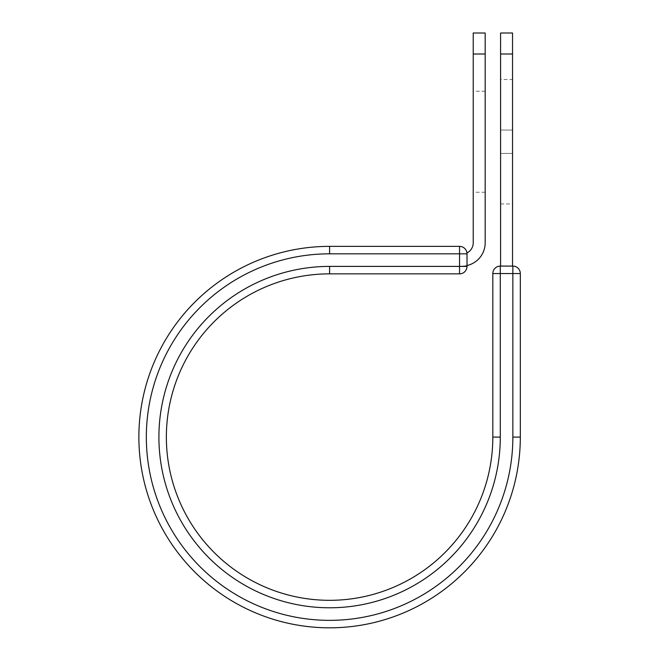 <?xml version="1.0" encoding="UTF-8"?>
<svg xmlns="http://www.w3.org/2000/svg" width="660" height="660" viewBox="0 0 660 660"><rect width="100%" height="100%" fill="white"/><g stroke="black" fill="none" stroke-linecap="round" stroke-linejoin="round"><path stroke-width="0.49" stroke-dasharray="3.3 2.47" d="M512.539 79.53L512.539 203.94L512.539 79.53L500.593 79.53L500.593 203.94L500.593 79.53M485.174 192.25L485.174 91.228L485.174 192.25L473.228 192.25L473.228 91.228L473.228 192.25M485.174 91.228L473.228 91.228M485.174 33L485.174 242.797A23.29 23.29 0 0 1 467.008 265.518L467.008 253.828A7.466 7.466 0 0 0 466.95 252.945A7.466 7.466 0 0 1 467.008 253.828A7.466 7.466 0 0 0 459.541 246.37L459.541 273.859A7.466 7.466 0 0 0 467.008 266.401L467.008 253.828L329.596 253.828L329.596 246.37L459.541 246.37M473.228 33L473.228 242.797A11.344 11.344 0 0 1 466.95 252.945M485.174 54.004L473.228 54.004M467.008 265.518L467.008 266.087L461.885 266.087L467.008 266.087L467.008 265.518A23.29 23.29 0 0 1 461.885 266.087A23.29 23.29 0 0 0 467.008 265.518L467.008 253.828M329.596 253.828A183.257 183.257 0 0 0 146.338 437.093A183.257 183.257 0 0 0 329.596 620.351A183.257 183.257 0 0 0 512.853 437.093L520.319 437.093L520.319 273.553A7.466 7.466 0 0 0 512.853 266.087L500.288 266.087A7.466 7.466 0 0 0 492.822 273.553L492.822 437.093A163.226 163.226 0 0 1 329.596 600.319A163.226 163.226 0 0 1 166.361 437.093A163.226 163.226 0 0 1 329.596 273.859L459.541 273.859M520.319 437.093A190.724 190.724 0 0 1 329.596 627.817A190.724 190.724 0 0 1 138.872 437.093A190.724 190.724 0 0 1 329.596 246.37M500.593 266.087L512.539 266.087L500.593 266.087L500.593 54.004L512.539 54.004L512.539 33M500.593 33L500.593 54.004M512.539 266.087L512.539 54.004M500.593 130.045L512.539 130.045L500.593 130.045M329.596 266.401A170.692 170.692 0 0 0 158.903 437.093A170.692 170.692 0 0 0 329.596 607.786A170.692 170.692 0 0 0 500.288 437.093L492.822 437.093A163.226 163.226 0 0 1 329.596 600.319A163.226 163.226 0 0 1 166.361 437.093A163.226 163.226 0 0 1 329.596 273.859L329.596 266.401L467.008 266.401M492.822 273.553L520.319 273.553M500.288 437.093L500.288 266.087M512.853 437.093L512.853 266.087M500.593 153.433L512.539 153.433L500.593 153.433M500.593 203.94L512.539 203.94"/><path stroke-width="0.99" d="M485.174 54.004L473.228 54.004L473.228 33L485.174 33L485.174 242.797A23.29 23.29 0 0 1 467.008 265.518M473.228 54.004L473.228 242.797A11.344 11.344 0 0 1 466.95 252.945M467.008 253.828L467.008 266.401A7.466 7.466 0 0 1 459.541 273.859L459.541 246.37L329.596 246.37L329.596 253.828L467.008 253.828A7.466 7.466 0 0 0 459.541 246.37A7.466 7.466 0 0 1 467.008 253.828M329.596 273.859L459.541 273.859A7.466 7.466 0 0 0 467.008 266.401L329.596 266.401L329.596 273.859A163.226 163.226 0 0 0 166.361 437.093A163.226 163.226 0 0 0 329.596 600.319A163.226 163.226 0 0 0 492.822 437.093L492.822 273.553A7.466 7.466 0 0 1 500.288 266.087L512.853 266.087L512.853 273.553L492.822 273.553A7.466 7.466 0 0 1 500.288 266.087L500.288 437.093L492.822 437.093M512.853 437.093L520.319 437.093A190.724 190.724 0 0 1 329.596 627.817A190.724 190.724 0 0 1 138.872 437.093A190.724 190.724 0 0 1 329.596 246.37A190.724 190.724 0 0 0 138.872 437.093A190.724 190.724 0 0 0 329.596 627.817A190.724 190.724 0 0 0 520.319 437.093L520.319 273.553A7.466 7.466 0 0 0 512.853 266.087A7.466 7.466 0 0 1 520.319 273.553L512.853 273.553L512.853 437.093A183.257 183.257 0 0 1 329.596 620.351A183.257 183.257 0 0 1 146.338 437.093A183.257 183.257 0 0 1 329.596 253.828M512.539 54.004L500.593 54.004L500.593 33L512.539 33L512.539 266.087M500.593 266.087L500.593 54.004M500.288 437.093A170.692 170.692 0 0 1 329.596 607.786A170.692 170.692 0 0 1 158.903 437.093A170.692 170.692 0 0 1 329.596 266.401"/></g></svg>
